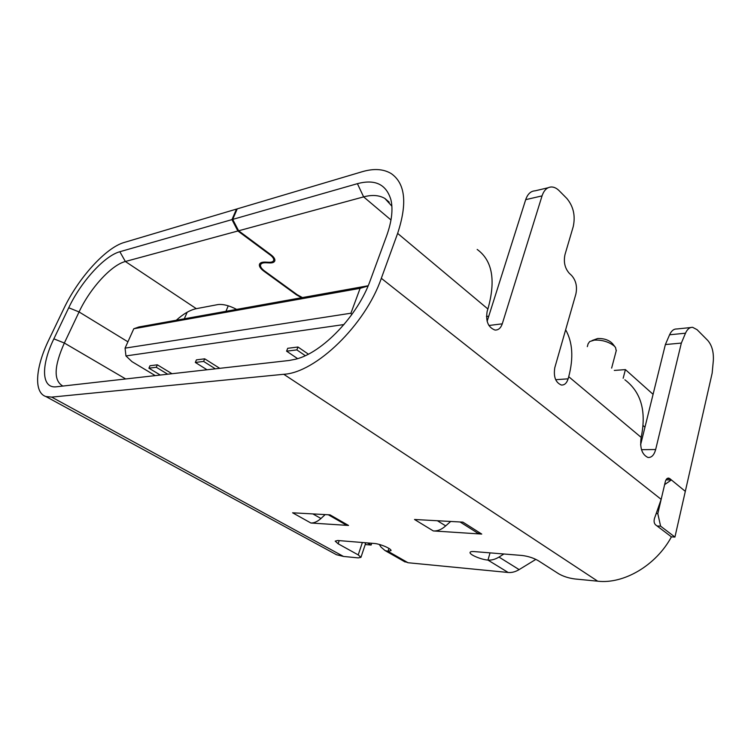 <?xml version="1.0" encoding="UTF-8"?>
<svg xmlns="http://www.w3.org/2000/svg" width="751" height="751" viewBox="0 0 751 751"><rect width="100%" height="100%" fill="white"/><g stroke="black" fill="none" stroke-linecap="round" stroke-linejoin="round"><path stroke-width="1.13" d="M305.281 355.664L296.852 349.9L286.591 351.168L297.612 358.64M286.591 351.168L287.699 348.304L297.969 347.009L296.852 349.9M297.969 347.009L308.37 354.153M167.708 374.205L156.274 367.277L148.914 368.187L160.292 375.04M156.274 367.277L157.344 364.817L171.998 373.726M157.344 364.817L149.984 365.746L148.914 368.187M215.349 368.825L203.615 361.428L195.326 362.451L207.013 369.764M203.615 361.428L204.704 358.818L219.733 368.328M204.704 358.818L196.415 359.87L195.326 362.451M614.947 346.737L612.525 343.658C609.164 340.1 604.245 338.382 597.768 338.494L592.07 340.532M587.32 346.643L588.127 343.742L589.685 341.555L594.398 340.119C602.124 339.818 608.704 341.761 614.158 345.948L615.557 347.525L616.214 350.83M367.37 542.907L371.125 545.038L365.23 544.55M643.156 425.62L644.968 427.159M674.933 537.059L685.316 491.351L671.375 479.936L664.626 484.63L657.81 513.628L660.608 526.16L674.933 537.059L671.422 536.862C655.998 565.503 623.762 584.25 597.702 581.19L283.756 374.28L51.688 397.11L45.886 396.537C33.429 392.529 35.541 367.098 48.871 339.762L63.685 308.905C78.123 278.339 105.731 247.642 124.187 242.47L236.499 209.078L231.965 219.611L237.879 230.989L125.361 261.498C111.317 265.019 89.97 288.506 79.071 311.947L64.351 343.029C54.072 366.084 53.452 380.363 62.502 385.845L63.075 386.033M371.717 543.264L371.125 545.038M666.006 479.861L671.375 479.936M656.468 513.581L657.81 513.628M657.087 525.982L660.608 526.16M623.161 378.269L625.414 369.605L653.079 394.322M614.29 370.44L625.414 369.605M155.25 375.613L131.988 361.653L125.943 355.927L344.014 324.535M368.074 285.962L360.123 288.328L350.924 313.214L351.712 314.716M125.943 355.927L125.07 348.135L350.924 313.214M125.07 348.135L133.791 328.75L138.926 326.967L368.159 285.755M133.791 328.75L360.123 288.328M390.989 219.977L363.634 196.884L238.621 230.782L232.707 219.395L237.241 208.862L362.01 171.772C373.716 168.308 383.442 168.909 391.196 173.575C405.352 183.441 407.493 203.38 397.636 233.392L381.32 278.311C365.305 325.014 315.627 372.731 283.756 374.28M232.707 219.395L357.41 183.676L363.634 196.884C372.12 194.603 379.217 195.138 384.906 198.489L391.872 206.168M238.621 230.782L270.933 254.767C273.833 256.992 275.138 258.973 274.857 260.71C274.397 262.287 272.651 263.028 269.609 262.925L265.91 262.756C262.775 262.662 260.982 263.404 260.531 264.99C260.259 266.774 261.62 268.802 264.634 271.045L297.18 294.702L302.409 297.574M488.732 316.293L486.441 316.387M310.905 523.015L348.52 525.456L330.018 514.857L292.608 512.802L310.905 523.015C314.087 523.109 317.438 521.598 320.968 518.5L325.183 514.585M344.625 524.095L348.52 525.456M379.302 544.447L381.057 547.132L385.075 550.577L387.985 551.3L391.027 550.605C391.647 548.756 380.034 543.799 374.242 543.471L337.79 540.504L335.19 541.133L338.119 543.771L358.218 554.895L360.949 557.336L358.293 557.89L343.517 556.453L336.429 554.698L332.374 552.492M470.126 552.285L470.06 552.529C469.488 554.689 481.175 559.617 487.953 560.086L508.155 572.478L408.028 562.734L403.437 561.035M508.155 572.478C511.76 572.797 515.421 571.84 519.129 569.605L535.867 559.373M357.41 183.676C375.19 178.926 386.38 184.361 390.98 199.991C393.158 209.717 391.703 221.676 386.624 235.88L370.299 280.348C357.87 315.767 322.245 352.876 295.641 359.213L289.088 360.489L56.541 386.774C41.221 388.858 40.854 365.399 53.865 338.842L68.735 307.76C80.901 281.878 104.389 255.856 119.85 251.726L231.965 219.611M301.573 297.725L296.457 294.833L263.911 271.205C260.597 268.727 259.095 266.511 259.395 264.54C259.893 262.803 261.864 261.986 265.31 262.09L268.999 262.259C271.731 262.343 273.289 261.686 273.702 260.278C273.955 258.71 272.782 256.936 270.182 254.946L237.879 230.989M236.64 309.403C229.337 305.582 223.103 303.967 217.912 304.577L196.321 308.67C190.125 309.947 183.441 313.805 176.26 320.255M228.248 305.817L225.948 311.327M184.314 318.809L187.168 312.228M364.958 542.71L365.446 543.893M470.06 552.529C470.201 551.713 471.534 551.394 474.069 551.572L521.917 555.458C528.037 556.2 533.492 557.946 538.298 560.697L558.697 573.792C563.288 576.421 568.676 578.148 574.862 578.965L597.702 581.19M433.308 530.938L414.514 519.485L462.888 522.133L481.748 534.074L433.308 530.938C437.476 531.229 441.597 529.549 445.69 525.878L450.675 521.466M236.987 209.454L236.499 209.078M481.748 534.074L477.561 533.088L474.979 531.398M624.86 379.771C641.138 392.097 646.573 411.304 641.166 437.392L568.723 376.702C573.67 357.889 572.647 342.249 565.644 329.783M667.01 478.612L669.808 478.64L685.316 491.351L712.155 373.144L713.319 360.771C713.816 352.097 711.957 345.319 707.752 340.438L697.088 329.689L692.657 327.342C689.69 327.192 687.306 329.145 685.503 333.2L681.345 343.076L655.661 449.53C654.112 455.115 651.539 457.763 647.944 457.453C641.945 454.599 639.683 447.906 641.166 437.392M487.127 321.344L525.7 199.653C527.653 194.002 530.779 191.054 535.087 190.829L548.117 187.75M640.603 444.836L665.377 344.549L669.582 334.786C671.403 330.778 673.807 328.844 676.792 328.985L690.723 327.539M669.808 478.64L668.747 478.115C667.151 477.965 666.006 479.185 665.292 481.767L661.162 499.349L655.172 516.481C653.642 520.096 653.736 522.846 655.463 524.752L671.422 536.862M568.723 376.702L568.122 378.823C566.752 383.16 564.508 385.225 561.372 385.028C555.562 382.569 553.374 376.786 554.792 367.699L575.857 294.101C577.416 286.685 575.998 280.47 571.595 275.467L569.305 273.317C564.846 268.238 563.419 261.977 565.005 254.533L573.229 226.642C575.566 215.8 573.435 206.394 566.827 198.442L559.129 190.679C556.66 188.229 554.078 186.99 551.403 186.971C547.103 187.196 543.987 190.163 542.053 195.889L502.269 323.831C500.786 328.112 498.364 330.187 495.003 330.055C488.141 327.417 485.531 321.146 487.183 311.233L487.897 308.999L397.636 233.392M477.176 249.445C492.384 260.466 495.96 280.32 487.897 308.999M665.377 344.549L681.345 343.076M490.046 552.867L487.953 560.086C491.558 560.368 495.238 559.364 498.983 557.073L503.912 553.994M196.321 308.67L125.361 261.498L119.85 251.726M127.914 341.818L79.071 311.947L68.735 307.76M125.699 378.955L64.351 343.029L53.865 338.842M388.924 548.399L387.985 551.3L408.028 562.734M343.517 556.453L51.688 397.11M362.376 542.504L358.218 554.895M339.208 540.626L338.119 543.771M312.867 513.919L320.968 518.5M661.162 499.349L381.32 278.311M555.665 379.715L568.122 378.823M488.892 325.493L502.269 323.831M641.495 449.68L655.661 449.53M525.7 199.653L542.053 195.889M669.582 334.786L685.503 333.2M498.983 557.073L519.129 569.605M437.392 520.734L445.69 525.878M270.182 254.946L270.407 254.382M296.457 294.833L296.654 294.317M263.911 271.205L264.127 270.67M265.91 262.756L266.173 262.127M269.609 262.925L269.881 262.268M616.355 350.276L611.633 368.103M336.429 554.698L45.886 396.537M365.512 543.715L360.949 557.336M385.075 550.577L405.108 561.983M328.309 514.764L345.92 524.836M389.243 202.207L384.906 198.489M668.747 478.115L668.052 478.115M460.081 521.983L477.589 533.041M259.395 264.54L259.686 263.836M273.702 260.278L274.434 258.485M260.794 264.343L261.555 262.503"/></g></svg>
